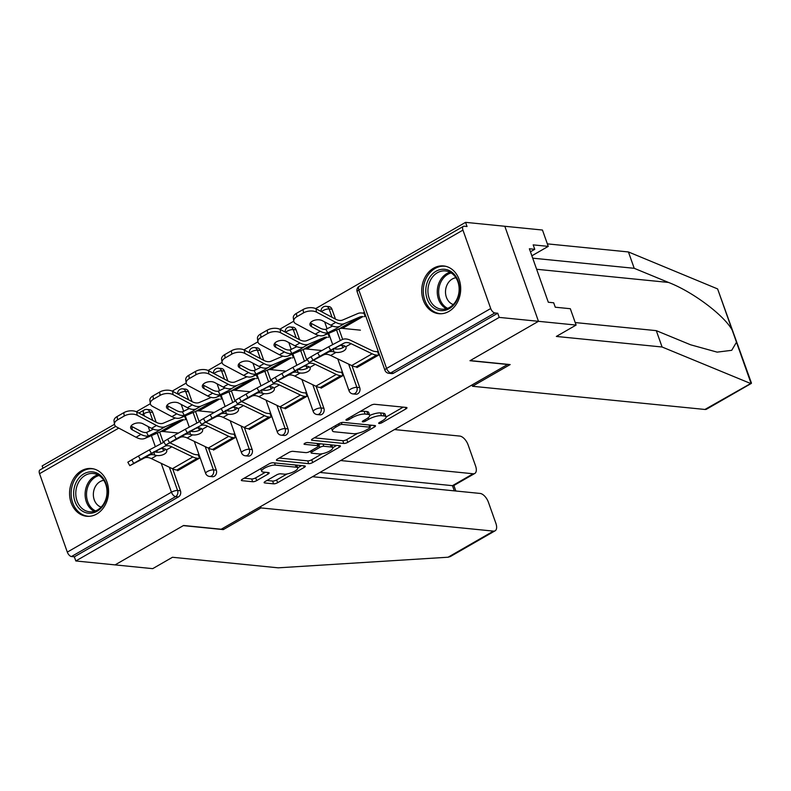 <?xml version="1.0" encoding="UTF-8"?>
<svg xmlns="http://www.w3.org/2000/svg" width="791" height="791" viewBox="0 0 791 791"><rect width="100%" height="100%" fill="white"/><g stroke="black" fill="none" stroke-linecap="round" stroke-linejoin="round"><path stroke-width="1.19" d="M379.097 423.501A2.116 0.623 160.5 0 0 381.915 422.71L405.882 408.917A3.016 0.89 160.5 0 0 406.97 407.741A3.016 0.89 160.5 0 0 406.376 407.444L374.716 404.29A3.016 0.89 160.5 0 0 370.702 405.407L346.725 419.2A2.116 0.623 160.5 0 0 345.964 420.031A2.116 0.623 160.5 0 0 346.379 420.229A2.116 0.623 160.5 0 0 349.187 419.448L352.292 417.658A9.66 2.838 160.5 0 1 365.135 414.069L367.775 414.336A9.66 2.838 160.5 0 1 369.664 415.265A9.66 2.838 160.5 0 1 366.193 419.052L363.089 420.832A2.116 0.623 160.5 0 0 362.327 421.662A2.116 0.623 160.5 0 0 362.743 421.86A2.116 0.623 160.5 0 0 365.551 421.079L368.655 419.289A9.66 2.838 160.5 0 1 381.499 415.7L384.139 415.967A9.66 2.838 160.5 0 1 386.028 416.897A9.66 2.838 160.5 0 1 382.547 420.683L379.443 422.463A2.116 0.623 160.5 0 0 378.691 423.294A2.116 0.623 160.5 0 0 379.097 423.501M96.72 514.012A23.987 19.449 -84.3 0 0 108.367 488.057A23.987 19.449 -84.3 0 0 91.449 468.529A23.987 19.449 -84.3 0 0 81.414 470.783A23.987 19.449 -84.3 0 0 69.756 496.738A23.987 19.449 -84.3 0 0 86.684 516.266A23.987 19.449 -84.3 0 0 96.72 514.012M448.863 311.427A23.987 19.449 -84.3 0 0 460.51 285.472A23.987 19.449 -84.3 0 0 443.593 265.944A23.987 19.449 -84.3 0 0 433.547 268.208A23.987 19.449 -84.3 0 0 421.9 294.153A23.987 19.449 -84.3 0 0 438.827 313.691A23.987 19.449 -84.3 0 0 448.863 311.427M265.212 481.472A3.016 0.89 160.5 0 0 264.125 482.658A3.016 0.89 160.5 0 0 264.718 482.945L273.597 483.835A3.016 0.89 160.5 0 0 277.621 482.708L304.238 467.392A3.016 0.89 160.5 0 0 305.326 466.215A3.016 0.89 160.5 0 0 304.733 465.919L273.073 462.765A3.016 0.89 160.5 0 0 269.059 463.882L242.432 479.198A3.016 0.89 160.5 0 0 241.344 480.384A3.016 0.89 160.5 0 0 241.937 480.671L252.665 481.739A3.016 0.89 160.5 0 0 256.68 480.621L268.08 474.066A3.016 0.89 160.5 0 0 269.158 472.88A3.016 0.89 160.5 0 0 268.574 472.593L263.255 472.059A8.078 2.373 160.5 0 1 261.673 471.288A8.078 2.373 160.5 0 1 266.429 467.184A8.078 2.373 160.5 0 1 275.317 465.118L296.17 467.194A8.078 2.373 160.5 0 1 297.742 467.975A8.078 2.373 160.5 0 1 292.996 472.079A8.078 2.373 160.5 0 1 284.098 474.145L280.627 473.799A3.016 0.89 160.5 0 0 276.613 474.916L265.212 481.472M575.215 322.56L656.293 330.648L662.087 347.002L556.34 336.442L576.105 325.071L570.321 308.717L555.262 307.215L553.69 302.785L548.311 302.251L529.377 248.769L534.756 249.303L533.183 244.874L548.242 246.377L542.448 230.033L504.816 226.275L538.473 321.314L469.973 360.716L507.604 364.473L221.203 529.238L183.571 525.481L115.071 564.893L75.817 560.967L499.22 317.399L497.747 313.236L494.879 312.949L390.754 372.858L393.621 373.144L497.747 313.236M462.953 230.112L358.827 290.01L386.591 368.428L490.717 308.53L462.953 230.112A4.617 2.333 60.1 0 1 463.338 226.384A4.617 2.333 60.1 0 1 464.169 226.226L467.036 226.513L465.563 222.35L504.816 226.275L538.473 321.314L499.22 317.399M343.769 443.464A3.016 0.89 160.5 0 0 347.783 442.347L374.41 427.031A3.016 0.89 160.5 0 0 375.498 425.845A3.016 0.89 160.5 0 0 374.904 425.558L343.235 422.394A3.016 0.89 160.5 0 0 339.22 423.511L312.603 438.827A3.016 0.89 160.5 0 0 311.516 440.014A3.016 0.89 160.5 0 0 312.099 440.3L343.769 443.464L342.79 440.696A3.016 0.89 160.5 0 0 346.804 439.569L357.73 433.29M339.329 447.212L312.702 462.527A3.016 0.89 160.5 0 1 308.688 463.645L277.018 460.491A3.016 0.89 160.5 0 1 276.435 460.194A3.016 0.89 160.5 0 1 277.512 459.017L288.913 452.462A3.016 0.89 160.5 0 1 292.927 451.335L305.771 452.62A3.016 0.89 160.5 0 0 309.785 451.493L317.339 447.152A3.016 0.89 160.5 0 0 318.427 445.966A3.016 0.89 160.5 0 0 317.844 445.679L304.466 444.344A2.116 0.623 160.5 0 1 304.06 444.137A2.116 0.623 160.5 0 1 305.296 443.059A2.116 0.623 160.5 0 1 307.63 442.525L339.823 445.738A3.016 0.89 160.5 0 1 340.407 446.025A3.016 0.89 160.5 0 1 339.329 447.212L338.766 445.63M490.717 308.53A4.617 2.333 60.1 0 0 494.879 312.949M75.817 560.967L74.344 556.815L71.477 556.528A4.617 2.333 -119.9 0 1 67.314 552.108L39.55 473.69A4.617 2.333 -119.9 0 1 39.936 469.953L115.723 426.359M42.971 468.213L42.16 465.929L114.477 424.322M136.359 411.735L150.339 403.697M172.22 391.11L186.192 383.071M208.073 370.485L222.053 362.436M243.935 349.849L257.915 341.811M279.787 329.224L293.768 321.186M315.649 308.599L465.563 222.35M362.861 313.127L363.751 312.613L365.027 316.212L364.137 316.726M377.485 351.402L378.76 355.011L356.919 367.568L356.701 366.945M343.067 328.433L343.68 328.492M216.309 470.141A4.617 3.737 95.7 0 1 214.331 476.281A4.617 3.737 95.7 0 1 212.403 476.716L209.536 476.429A4.617 3.737 95.7 0 0 211.464 475.994A4.617 3.737 -84.3 0 0 213.441 469.854L216.309 470.141L208.537 448.22M188.535 391.733L185.667 391.446A4.617 3.737 95.7 0 0 182.681 388.836L185.549 389.123A4.617 3.737 95.7 0 1 188.535 391.733L192.045 401.62M195.525 411.458L199.223 421.91M152.683 412.358L149.815 412.071A4.617 3.737 95.7 0 0 146.819 409.461L149.687 409.748A4.617 3.737 95.7 0 1 152.683 412.358L156.183 422.246M159.663 432.084L163.361 442.535M172.685 468.845L180.447 490.776A4.617 3.737 95.7 0 1 178.469 496.916L175.602 496.629L71.477 556.528M74.344 556.815L178.469 496.916M393.621 373.144A4.617 3.737 95.7 0 1 391.693 373.579L388.826 373.293A4.617 3.737 95.7 0 0 390.754 372.858A4.617 2.333 60.1 0 1 386.591 368.428A4.617 1.355 160.5 0 0 384.93 370.237A4.617 4.617 0 0 0 388.826 373.293M199.629 410.944L200.242 411.013M220.452 395.51L221.589 398.733L220.699 399.237M234.057 433.923L235.332 437.522L213.491 450.089L213.273 449.466M288.023 428.89A4.617 3.737 95.7 0 1 286.045 435.03A4.617 3.737 95.7 0 1 284.117 435.465L281.25 435.179A4.617 3.737 95.7 0 0 283.178 434.743A4.617 3.737 -84.3 0 0 285.155 428.603L288.023 428.89L280.261 406.96M260.249 350.472L257.382 350.186A4.617 3.737 95.7 0 0 254.395 347.575L257.263 347.862A4.617 3.737 95.7 0 1 260.249 350.472L263.759 360.36M267.239 370.198L270.937 380.649M271.353 369.694L271.966 369.753M292.166 354.249L293.303 357.473L292.423 357.987M305.771 392.662L307.046 396.261L285.205 408.828L284.987 408.205M359.737 387.63A4.617 3.737 95.7 0 1 357.759 393.77A4.617 3.737 95.7 0 1 355.831 394.205L352.964 393.918A4.617 3.737 95.7 0 0 354.892 393.483A4.617 3.737 -84.3 0 0 356.87 387.343L359.737 387.63L351.975 365.699M331.973 309.212L329.105 308.925A4.617 3.737 95.7 0 0 326.11 306.325L328.977 306.611A4.617 3.737 95.7 0 1 331.973 309.212L335.473 319.109M338.953 328.947L342.651 339.388M341.623 372.037L342.899 375.636L321.067 388.203L320.849 387.58M307.205 349.058L307.818 349.128M328.028 333.624L329.165 336.847L328.275 337.352M323.885 408.255A4.617 3.737 95.7 0 1 321.907 414.395A4.617 3.737 95.7 0 1 319.969 414.83L317.102 414.543A4.617 3.737 95.7 0 0 319.04 414.108A4.617 3.737 -84.3 0 0 321.017 407.968L323.885 408.255L316.113 386.334M296.111 329.847L293.243 329.56A4.617 3.737 95.7 0 0 290.257 326.95L293.125 327.237A4.617 3.737 95.7 0 1 296.111 329.847L299.611 339.735M303.101 349.573L306.799 360.024M269.909 413.288L271.184 416.897L249.353 429.454L249.125 428.831M235.491 390.319L236.104 390.378M256.304 374.885L257.451 378.098L256.561 378.612M252.161 449.515A4.617 3.737 95.7 0 1 250.193 455.656A4.617 3.737 95.7 0 1 248.255 456.091L245.388 455.804A4.617 3.737 95.7 0 0 247.316 455.369A4.617 3.737 -84.3 0 0 249.294 449.229L252.161 449.515L244.399 427.585M224.397 371.098L221.529 370.811A4.617 3.737 95.7 0 0 218.534 368.21L221.411 368.497A4.617 3.737 95.7 0 1 224.397 371.098L227.897 380.995M231.387 390.833L235.085 401.274M198.195 454.548L199.47 458.147L177.629 470.714L177.411 470.091M163.777 431.579L164.39 431.639M184.59 416.135L185.737 419.359L184.847 419.873M386.028 416.897L385.049 414.128A9.66 2.838 160.5 0 0 383.16 413.199L384.139 415.967M369.713 415.473A9.66 2.838 160.5 0 1 380.52 412.932L383.16 413.199M369.664 415.265L368.685 412.487A9.66 2.838 160.5 0 0 366.797 411.557L367.775 414.336M359.767 411.696A9.66 2.838 160.5 0 1 364.157 411.3L366.797 411.557M386.057 416.995L403.202 407.128M314.304 437.848L342.79 440.696M369.852 426.319L371.721 425.232M369.466 428.208A2.116 0.623 160.5 0 0 370.228 427.377A2.116 0.623 160.5 0 0 369.812 427.18L342.019 424.401A2.116 0.623 160.5 0 0 339.201 425.192L335.938 427.071A9.66 2.838 160.5 0 0 332.457 430.858A9.66 2.838 160.5 0 0 334.346 431.787L353.34 433.686A9.66 2.838 160.5 0 0 366.193 430.086L369.466 428.208M331.449 427.99A9.66 2.838 160.5 0 0 331.478 428.089L332.457 430.858M336.64 445.422L332.704 447.686M322.194 453.727L311.723 459.759L312.702 462.527M279.223 458.038L307.709 460.876A3.016 0.89 160.5 0 0 311.723 459.759M319.089 453.945A8.078 2.373 160.5 0 0 327.988 451.888A8.078 2.373 160.5 0 0 332.744 447.785A8.078 2.373 160.5 0 0 331.162 447.004L323.816 446.272A3.016 0.89 160.5 0 0 319.801 447.399L312.247 451.74A3.016 0.89 160.5 0 0 311.16 452.927A3.016 0.89 160.5 0 0 311.753 453.213L319.089 453.945M332.744 447.785L331.765 445.007A8.078 2.373 160.5 0 0 331.726 444.928M320.691 443.83A3.016 0.89 160.5 0 0 318.822 444.621L319.801 447.399M318.101 445.036L318.822 444.621M297.742 467.975L296.763 465.207A8.078 2.373 160.5 0 0 296.734 465.118M244.132 478.219L251.686 478.97A3.016 0.89 160.5 0 0 255.701 477.853L265.39 472.276M266.913 480.493L272.618 481.066A3.016 0.89 160.5 0 0 276.632 479.939L287.044 473.947M297.693 467.827L301.559 465.602M310.388 322.847A7.07 3.826 172.3 0 0 311.179 323.371L319.801 327.949A20.606 10.441 60.1 0 0 324.063 329.353A20.606 10.441 60.1 0 0 325.823 329.313L332.665 326.05M360.409 330.163L342.444 328.374A20.606 10.441 60.1 0 0 339.299 328.799L324.142 335.285A24.6 12.458 -119.9 0 1 320.395 335.789A24.6 12.458 -119.9 0 1 315.312 334.128L296.012 323.885A9.225 4.993 172.3 0 1 293.768 321.146A9.225 4.993 172.3 0 1 296.862 316.707L303.536 312.87L303.082 309.538A9.225 4.993 -7.7 0 1 316.014 308.777L335.315 319.03A20.606 10.441 60.1 0 0 339.576 320.424A20.606 10.441 60.1 0 0 342.721 319.999L357.878 313.513A24.6 12.458 -119.9 0 1 361.625 312.999L363.969 313.236M330.826 325.2A24.6 12.458 -119.9 0 0 335.908 326.871A24.6 12.458 -119.9 0 0 338.291 326.772L339.319 326.614L336.393 328.542L327.721 332.863A24.6 12.458 -119.9 0 1 325.338 332.952A24.6 12.458 -119.9 0 1 320.256 331.281L311.624 326.703A7.07 3.826 -7.7 0 1 309.904 324.607A7.07 3.826 -7.7 0 1 312.277 321.205A7.07 3.826 -7.7 0 1 322.204 320.622L330.826 325.2L335.77 322.362L316.469 312.109A9.225 4.993 172.3 0 0 303.536 312.87M342.444 328.374L362.901 316.598A20.606 10.441 60.1 0 0 359.757 317.023L344.599 323.519A24.6 12.458 -119.9 0 1 340.852 324.023A24.6 12.458 -119.9 0 1 335.77 322.362M293.768 321.146L293.313 317.814A9.225 4.993 -7.7 0 1 296.417 313.374L303.082 309.538M322.421 355.169L338.944 346.053A20.606 10.441 -119.9 0 1 342.483 345.43A20.606 10.441 -119.9 0 1 344.401 345.835L345.746 346.784A7.07 3.629 -9.4 0 1 346.062 347.565A7.07 3.629 -9.4 0 1 343.68 350.927A7.07 3.629 -9.4 0 1 336.017 352.381L333.822 351.916L333.347 349.019M330.687 350.205L319.663 356.365L317.705 352.885L328.73 346.725L330.687 350.205L343.877 343.205A20.606 10.441 -119.9 0 1 347.427 342.592A20.606 10.441 -119.9 0 1 351.115 343.699L372.146 353.795A24.6 12.458 60.1 0 0 376.546 355.119L378.266 355.288M376.991 351.688L375.27 351.52A20.606 10.441 -119.9 0 1 371.582 350.413L350.551 340.308A24.6 12.458 60.1 0 0 346.151 338.983A24.6 12.458 60.1 0 0 341.92 339.725L328.73 346.725M319.663 356.365L309.093 362.545L323.42 354.971A20.606 10.441 -119.9 0 1 326.97 354.358A20.606 10.441 -119.9 0 1 330.648 355.466L351.688 365.561A24.6 12.458 60.1 0 0 356.088 366.886L357.809 367.064M322.471 355.258L328.364 352.133A20.606 10.441 -119.9 0 1 331.913 351.511A20.606 10.441 -119.9 0 1 333.822 351.916M333.258 348.505L335.453 348.989A7.07 3.629 170.6 0 0 343.116 347.536A7.07 3.629 170.6 0 0 344.916 346.053M309.093 362.545L307.126 359.065L311.031 356.721L312.999 360.202M317.705 352.885L311.031 356.721M444.661 269.296A20.764 16.829 95.7 0 1 459.383 291.582A20.764 16.829 95.7 0 1 440.617 310.616A20.764 16.829 95.7 0 1 425.894 288.339A20.764 16.829 95.7 0 1 444.661 269.296M441.665 309.182A19.221 15.583 -84.3 0 0 459.037 291.572A19.221 15.583 -84.3 0 0 445.442 270.927A19.221 15.583 -84.3 0 0 445.412 270.918A19.221 15.583 -84.3 0 0 428.03 288.527A19.221 15.583 -84.3 0 0 441.625 309.172A19.221 15.583 -84.3 0 0 441.665 309.182M445.956 266.369A23.839 19.32 -84.3 0 0 445.007 266.241A23.839 19.32 -84.3 0 0 444.957 266.241A23.839 19.32 -84.3 0 0 423.412 288.072A23.839 19.32 -84.3 0 0 440.271 313.681A23.839 19.32 -84.3 0 0 440.32 313.681A23.839 19.32 -84.3 0 0 441.23 313.74M455.942 277.76A13.684 11.094 -84.3 0 0 445.58 290.257A13.684 11.094 -84.3 0 0 453.273 304.545M77.004 480.809A20.764 16.829 95.7 0 1 100.625 475.46A20.764 16.829 95.7 0 1 103.987 504.282A20.764 16.829 95.7 0 1 80.375 509.622A20.764 16.829 95.7 0 1 77.004 480.809M103.888 503.501A19.221 15.583 -84.3 0 0 93.298 473.502A19.221 15.583 -84.3 0 0 78.902 481.768A19.221 15.583 -84.3 0 0 89.482 511.757A19.221 15.583 -84.3 0 0 103.888 503.501M103.799 480.345A13.684 11.094 -84.3 0 0 95.582 486.198A13.684 11.094 -84.3 0 0 101.129 507.13M93.813 468.954A23.839 19.32 -84.3 0 0 92.863 468.826A23.839 19.32 -84.3 0 0 75.007 479.069A23.839 19.32 -84.3 0 0 88.127 516.256A23.839 19.32 -84.3 0 0 89.086 516.325M751.341 383.408L706.59 409.155A9.225 4.677 -119.9 0 1 704.929 409.461L751.45 383.101L717.615 288.923L628.43 251.953L634.214 268.307L532.709 258.173M656.293 330.648L690.563 344.777L717.13 352.133L731.715 350.314L736.49 342.236L732.219 330.173C724.24 315.362 692.53 291.612 668.494 282.436L634.214 268.307M750.303 383.358L662.087 347.002M576.105 325.071L538.473 321.314L470.2 360.587L510.165 364.572L472.474 386.265L704.929 409.461M531.868 255.8L548.242 246.377M628.43 251.953L547.352 243.865M472.009 384.96L472.474 386.265M530.445 251.785L534.756 249.303M495.117 530.801L450.366 556.548L448.082 557.22L278.214 567.829L172.478 557.269L152.703 568.65L115.071 564.893L183.334 525.62L223.309 529.604L261 507.921L493.455 531.117A9.225 4.677 60.1 0 0 495.117 530.801A9.225 4.677 60.1 0 0 495.888 523.345L488.433 502.285A9.225 4.677 60.1 0 0 480.117 493.436L312.514 476.706M261 507.921L260.536 506.616M474.808 473.443L453.708 485.585L452.462 485.664L473.147 473.76A9.225 4.677 60.1 0 0 474.808 473.443A9.225 4.677 60.1 0 0 475.579 465.988L468.124 444.928A9.225 4.677 60.1 0 0 459.798 436.078L394.482 429.562M473.147 473.76L340.634 460.54M223.309 529.604L222.844 528.299M454.301 490.855L452.462 485.664L319.94 472.435M274.536 343.472A7.07 3.826 172.3 0 0 275.317 344.006L283.949 348.584A20.606 10.441 60.1 0 0 288.201 349.978A20.606 10.441 60.1 0 0 289.961 349.938L296.813 346.676M321.858 350.522L306.582 348.999A20.606 10.441 60.1 0 0 303.447 349.424L288.29 355.91A24.6 12.458 -119.9 0 1 284.533 356.425A24.6 12.458 -119.9 0 1 279.45 354.754L260.15 344.51A9.225 4.993 172.3 0 1 257.906 341.781A9.225 4.993 172.3 0 1 261.01 337.332L267.674 333.495L267.22 330.173A9.225 4.993 -7.7 0 1 280.162 329.412L299.463 339.655A20.606 10.441 60.1 0 0 303.714 341.05A20.606 10.441 60.1 0 0 306.859 340.624L318.803 335.513M294.974 345.825A24.6 12.458 -119.9 0 0 300.056 347.496A24.6 12.458 -119.9 0 0 302.439 347.407L303.457 347.239L300.531 349.167L291.859 353.488A24.6 12.458 -119.9 0 1 289.476 353.577A24.6 12.458 -119.9 0 1 284.394 351.916L275.772 347.328A7.07 3.826 -7.7 0 1 274.042 345.242A7.07 3.826 -7.7 0 1 276.425 341.831A7.07 3.826 -7.7 0 1 286.342 341.247L294.974 345.825L299.908 342.987L280.607 332.744A9.225 4.993 172.3 0 0 267.674 333.495M306.582 348.999L327.049 337.233A20.606 10.441 60.1 0 0 323.905 337.658L308.747 344.144A24.6 12.458 -119.9 0 1 304.99 344.649A24.6 12.458 -119.9 0 1 299.908 342.987M257.906 341.781L257.461 338.449A9.225 4.993 -7.7 0 1 260.555 334L267.22 330.173M327.593 333.812L328.107 333.861M238.674 364.107A7.07 3.826 172.3 0 0 239.465 364.631L248.087 369.209A20.606 10.441 60.1 0 0 252.349 370.603A20.606 10.441 60.1 0 0 254.099 370.574L260.951 367.311M285.996 371.157L270.73 369.624A20.606 10.441 60.1 0 0 267.585 370.05L252.428 376.546A24.6 12.458 -119.9 0 1 248.681 377.05A24.6 12.458 -119.9 0 1 243.598 375.389L224.298 365.135A9.225 4.993 172.3 0 1 222.044 362.407A9.225 4.993 172.3 0 1 225.148 357.967L231.812 354.131L231.368 350.799A9.225 4.993 -7.7 0 1 244.3 350.037L263.601 360.281A20.606 10.441 60.1 0 0 267.862 361.675A20.606 10.441 60.1 0 0 271.006 361.25L282.951 356.138M259.112 366.46A24.6 12.458 -119.9 0 0 264.194 368.122A24.6 12.458 -119.9 0 0 266.577 368.033L267.595 367.874L264.678 369.793L256.007 374.113A24.6 12.458 -119.9 0 1 253.624 374.202A24.6 12.458 -119.9 0 1 248.542 372.541L239.91 367.963A7.07 3.826 -7.7 0 1 238.19 365.867A7.07 3.826 -7.7 0 1 240.563 362.456A7.07 3.826 -7.7 0 1 250.48 361.882L259.112 366.46L264.056 363.613L244.755 353.369A9.225 4.993 172.3 0 0 231.812 354.131M270.73 369.624L291.187 357.858A20.606 10.441 60.1 0 0 288.043 358.283L272.885 364.77A24.6 12.458 -119.9 0 1 269.138 365.284A24.6 12.458 -119.9 0 1 264.056 363.613M222.044 362.407L221.599 359.074A9.225 4.993 -7.7 0 1 224.703 354.635L231.368 350.799M291.731 354.437L292.255 354.487M202.812 384.733A7.07 3.826 172.3 0 0 203.603 385.257L212.225 389.834A20.606 10.441 60.1 0 0 216.487 391.238A20.606 10.441 60.1 0 0 218.247 391.199L225.089 387.936M250.134 391.782L234.868 390.26A20.606 10.441 60.1 0 0 231.723 390.685L216.576 397.171A24.6 12.458 -119.9 0 1 212.819 397.675A24.6 12.458 -119.9 0 1 207.736 396.014L188.436 385.771A9.225 4.993 172.3 0 1 186.192 383.032A9.225 4.993 172.3 0 1 189.296 378.592L195.96 374.756L195.506 371.424A9.225 4.993 -7.7 0 1 208.448 370.663L227.749 380.916A20.606 10.441 60.1 0 0 232 382.31A20.606 10.441 60.1 0 0 235.145 381.885L247.089 376.763M223.25 387.086A24.6 12.458 -119.9 0 0 228.332 388.757A24.6 12.458 -119.9 0 0 230.715 388.658L231.743 388.5L228.817 390.428L220.145 394.749A24.6 12.458 -119.9 0 1 217.762 394.838A24.6 12.458 -119.9 0 1 212.68 393.167L204.048 388.589A7.07 3.826 -7.7 0 1 202.328 386.492A7.07 3.826 -7.7 0 1 204.711 383.091A7.07 3.826 -7.7 0 1 214.628 382.508L223.25 387.086L228.194 384.248L208.893 373.995A9.225 4.993 172.3 0 0 195.96 374.756M234.868 390.26L255.325 378.484A20.606 10.441 60.1 0 0 252.181 378.909L237.033 385.405A24.6 12.458 -119.9 0 1 233.276 385.909A24.6 12.458 -119.9 0 1 228.194 384.248M186.192 383.032L185.737 379.7A9.225 4.993 -7.7 0 1 188.841 375.26L195.506 371.424M255.879 375.072L256.393 375.122M166.96 405.358A7.07 3.826 172.3 0 0 167.741 405.882L176.373 410.47A20.606 10.441 60.1 0 0 180.625 411.864A20.606 10.441 60.1 0 0 182.385 411.824L189.237 408.561M214.282 412.408L199.016 410.885A20.606 10.441 60.1 0 0 195.871 411.31L180.714 417.796A24.6 12.458 -119.9 0 1 176.966 418.31A24.6 12.458 -119.9 0 1 171.884 416.639L152.584 406.396A9.225 4.993 172.3 0 1 150.33 403.667A9.225 4.993 172.3 0 1 153.434 399.218L160.098 395.381L159.653 392.059A9.225 4.993 -7.7 0 1 172.586 391.298L191.887 401.541A20.606 10.441 60.1 0 0 196.148 402.935A20.606 10.441 60.1 0 0 199.283 402.51L211.237 397.398M187.398 407.711A24.6 12.458 -119.9 0 0 192.48 409.382A24.6 12.458 -119.9 0 0 194.863 409.293L195.881 409.125L192.955 411.053L184.283 415.374A24.6 12.458 -119.9 0 1 181.9 415.463A24.6 12.458 -119.9 0 1 176.818 413.802L168.196 409.214A7.07 3.826 -7.7 0 1 166.476 407.128A7.07 3.826 -7.7 0 1 168.849 403.717A7.07 3.826 -7.7 0 1 178.766 403.133L187.398 407.711L192.342 404.873L173.041 394.63A9.225 4.993 172.3 0 0 160.098 395.381M199.016 410.885L219.473 399.119A20.606 10.441 60.1 0 0 216.329 399.544L201.171 406.03A24.6 12.458 -119.9 0 1 197.424 406.534A24.6 12.458 -119.9 0 1 192.342 404.873M150.33 403.667L149.885 400.335A9.225 4.993 -7.7 0 1 152.989 395.886L159.653 392.059M220.017 395.698L220.531 395.747M131.098 425.993A7.07 3.826 172.3 0 0 131.889 426.517L140.511 431.095A20.606 10.441 60.1 0 0 144.773 432.489A20.606 10.441 60.1 0 0 146.533 432.459L153.375 429.197M178.42 433.043L163.154 431.51A20.606 10.441 60.1 0 0 160.009 431.935L144.852 438.432A24.6 12.458 -119.9 0 1 141.105 438.936A24.6 12.458 -119.9 0 1 136.022 437.265L116.722 427.021A9.225 4.993 172.3 0 1 114.477 424.292A9.225 4.993 172.3 0 1 117.572 419.853L124.246 416.017L123.791 412.684A9.225 4.993 -7.7 0 1 136.734 411.923L156.025 422.167A20.606 10.441 60.1 0 0 160.286 423.561A20.606 10.441 60.1 0 0 163.43 423.136L175.375 418.024M151.536 428.346A24.6 12.458 -119.9 0 0 156.618 430.007A24.6 12.458 -119.9 0 0 159.001 429.918L160.029 429.76L157.102 431.678L148.431 435.999A24.6 12.458 -119.9 0 1 146.048 436.088A24.6 12.458 -119.9 0 1 140.966 434.427L132.334 429.849A7.07 3.826 -7.7 0 1 130.614 427.753A7.07 3.826 -7.7 0 1 132.997 424.342A7.07 3.826 -7.7 0 1 142.914 423.768L151.536 428.346L156.48 425.499L137.179 415.255A9.225 4.993 172.3 0 0 124.246 416.017M163.154 431.51L183.611 419.744A20.606 10.441 60.1 0 0 180.467 420.169L165.309 426.656A24.6 12.458 -119.9 0 1 161.562 427.17A24.6 12.458 -119.9 0 1 156.48 425.499M114.477 424.292L114.023 420.96A9.225 4.993 -7.7 0 1 117.127 416.521L123.791 412.684M184.155 416.323L184.679 416.373M286.56 375.794L303.082 366.678A20.606 10.441 -119.9 0 1 306.621 366.065A20.606 10.441 -119.9 0 1 308.539 366.46L309.884 367.41A7.07 3.629 -9.4 0 1 310.201 368.191A7.07 3.629 -9.4 0 1 307.818 371.552A7.07 3.629 -9.4 0 1 300.155 373.006L297.97 372.541L297.485 369.644M294.835 370.841L283.811 377L281.843 373.51L292.868 367.36L294.835 370.841L308.025 363.83A20.606 10.441 -119.9 0 1 311.565 363.217A20.606 10.441 -119.9 0 1 315.253 364.325L336.284 374.43A24.6 12.458 60.1 0 0 340.684 375.745L342.414 375.923M307.541 359.786A24.6 12.458 60.1 0 0 306.058 360.35L292.868 367.36M283.811 377L273.231 383.17L287.568 375.606A20.606 10.441 -119.9 0 1 291.108 374.983A20.606 10.441 -119.9 0 1 294.796 376.091L315.827 386.196A24.6 12.458 60.1 0 0 320.226 387.511L321.957 387.689M286.609 375.893L292.512 372.759A20.606 10.441 -119.9 0 1 296.052 372.146A20.606 10.441 -119.9 0 1 297.97 372.541M297.396 369.13L299.601 369.624A7.07 3.629 170.6 0 0 307.264 368.161A7.07 3.629 170.6 0 0 309.063 366.678M341.139 372.314L339.408 372.146A20.606 10.441 -119.9 0 1 335.72 371.038L314.689 360.933A24.6 12.458 60.1 0 0 313.305 360.35M273.231 383.17L271.273 379.69L275.179 377.347L277.137 380.837M281.843 373.51L275.179 377.347M250.698 396.429L267.22 387.303A20.606 10.441 -119.9 0 1 270.769 386.69A20.606 10.441 -119.9 0 1 272.677 387.096L274.032 388.035A7.07 3.629 -9.4 0 1 274.348 388.816A7.07 3.629 -9.4 0 1 271.966 392.178A7.07 3.629 -9.4 0 1 264.303 393.641L262.108 393.176L261.623 390.279M258.973 391.466L247.949 397.626L245.981 394.145L257.016 387.986L258.973 391.466L272.163 384.466A20.606 10.441 -119.9 0 1 275.713 383.843A20.606 10.441 -119.9 0 1 279.391 384.95L300.422 395.055A24.6 12.458 60.1 0 0 304.822 396.38L306.552 396.548M271.679 380.422A24.6 12.458 60.1 0 0 270.206 380.985L257.016 387.986M247.949 397.626L237.379 403.796L251.706 396.232A20.606 10.441 -119.9 0 1 255.256 395.619A20.606 10.441 -119.9 0 1 258.934 396.726L279.965 406.821A24.6 12.458 60.1 0 0 284.365 408.146L286.095 408.314M250.757 396.518L256.65 393.394A20.606 10.441 -119.9 0 1 260.19 392.771A20.606 10.441 -119.9 0 1 262.108 393.176M261.544 389.765L263.739 390.25A7.07 3.629 170.6 0 0 271.402 388.796A7.07 3.629 170.6 0 0 273.202 387.303M305.277 392.949L303.546 392.771A20.606 10.441 -119.9 0 1 299.868 391.664L278.837 381.569A24.6 12.458 60.1 0 0 277.453 380.975M237.379 403.796L235.411 400.315L239.317 397.982L241.285 401.462M245.981 394.145L239.317 397.982M214.845 417.055L231.368 407.938A20.606 10.441 -119.9 0 1 234.907 407.316A20.606 10.441 -119.9 0 1 236.825 407.721L238.17 408.67A7.07 3.629 -9.4 0 1 238.487 409.451A7.07 3.629 -9.4 0 1 236.104 412.813A7.07 3.629 -9.4 0 1 228.441 414.266L226.246 413.802L225.771 410.905M223.111 412.091L212.087 418.251L210.129 414.771L221.154 408.611L223.111 412.091L236.311 405.091A20.606 10.441 -119.9 0 1 239.851 404.478A20.606 10.441 -119.9 0 1 243.539 405.585L264.57 415.68A24.6 12.458 60.1 0 0 268.97 417.005L270.69 417.173M235.827 401.047A24.6 12.458 60.1 0 0 234.344 401.61L221.154 408.611M212.087 418.251L201.517 424.431L215.854 416.857A20.606 10.441 -119.9 0 1 219.394 416.244A20.606 10.441 -119.9 0 1 223.082 417.351L244.112 427.447A24.6 12.458 60.1 0 0 248.512 428.771L250.233 428.949M214.895 417.144L220.788 414.019A20.606 10.441 -119.9 0 1 224.337 413.396A20.606 10.441 -119.9 0 1 226.246 413.802M225.682 410.391L227.877 410.875A7.07 3.629 170.6 0 0 235.54 409.422A7.07 3.629 170.6 0 0 237.34 407.938M269.415 413.574L267.694 413.406A20.606 10.441 -119.9 0 1 264.006 412.299L242.975 402.194A24.6 12.458 60.1 0 0 241.591 401.601M201.517 424.431L199.55 420.941L203.465 418.607L205.423 422.087M210.129 414.771L203.465 418.607M178.984 437.68L195.506 428.564A20.606 10.441 -119.9 0 1 199.055 427.951A20.606 10.441 -119.9 0 1 200.963 428.346L202.318 429.295A7.07 3.629 -9.4 0 1 202.634 430.077A7.07 3.629 -9.4 0 1 200.242 433.438A7.07 3.629 -9.4 0 1 192.589 434.892L190.394 434.427L189.909 431.53M187.259 432.726L176.235 438.886L174.267 435.396L185.292 429.246L187.259 432.726L200.449 425.716A20.606 10.441 -119.9 0 1 203.989 425.103A20.606 10.441 -119.9 0 1 207.677 426.211L228.708 436.316A24.6 12.458 60.1 0 0 233.108 437.631L234.838 437.809M199.965 421.672A24.6 12.458 60.1 0 0 198.492 422.236L185.292 429.246M176.235 438.886L165.655 445.056L179.992 437.492A20.606 10.441 -119.9 0 1 183.532 436.869A20.606 10.441 -119.9 0 1 187.22 437.977L208.251 448.082A24.6 12.458 60.1 0 0 212.65 449.397L214.381 449.575M179.033 437.779L184.936 434.645A20.606 10.441 -119.9 0 1 188.476 434.032A20.606 10.441 -119.9 0 1 190.394 434.427M189.83 431.016L192.025 431.51A7.07 3.629 170.6 0 0 199.688 430.047A7.07 3.629 170.6 0 0 201.487 428.564M233.563 434.2L231.832 434.032A20.606 10.441 -119.9 0 1 228.144 432.924L207.113 422.819A24.6 12.458 60.1 0 0 205.729 422.236M165.655 445.056L163.697 441.576L167.603 439.232L169.571 442.713M174.267 435.396L167.603 439.232M143.131 458.315L159.653 449.189A20.606 10.441 -119.9 0 1 163.193 448.576A20.606 10.441 -119.9 0 1 165.111 448.981L166.456 449.921A7.07 3.629 -9.4 0 1 166.772 450.702A7.07 3.629 -9.4 0 1 164.39 454.064A7.07 3.629 -9.4 0 1 156.727 455.527L154.532 455.062L154.057 452.165M151.397 453.352L140.373 459.512L138.415 456.031L149.44 449.871L151.397 453.352L164.587 446.351A20.606 10.441 -119.9 0 1 168.137 445.728A20.606 10.441 -119.9 0 1 171.825 446.836L192.856 456.941A24.6 12.458 60.1 0 0 197.256 458.266L198.976 458.434M164.103 442.307A24.6 12.458 60.1 0 0 162.63 442.871L149.44 449.871M140.373 459.512L129.803 465.681L144.13 458.118A20.606 10.441 -119.9 0 1 147.68 457.505A20.606 10.441 -119.9 0 1 151.368 458.612L172.398 468.707A24.6 12.458 60.1 0 0 176.798 470.032L178.519 470.2M143.181 458.404L149.074 455.28A20.606 10.441 -119.9 0 1 152.623 454.657A20.606 10.441 -119.9 0 1 154.532 455.062M153.968 451.651L156.163 452.136A7.07 3.629 170.6 0 0 163.826 450.682A7.07 3.629 170.6 0 0 165.626 449.189M197.701 454.835L195.98 454.657A20.606 10.441 -119.9 0 1 192.292 453.55L171.261 443.454A24.6 12.458 60.1 0 0 169.877 442.861M129.803 465.681L127.835 462.201L131.751 459.868L133.709 463.348M138.415 456.031L131.751 459.868M381.42 421.326L381.915 422.71M348.702 418.063L349.187 419.448M365.056 419.695L365.551 421.079M463.338 226.384L359.213 286.283A4.617 2.333 60.1 0 0 358.827 290.01A4.617 1.355 160.5 0 0 357.166 291.82L384.93 370.237M67.314 552.108L171.449 492.2L161.226 463.348M157.29 452.225L156.756 450.732M155.343 446.737L151.407 435.623M149.806 431.085L148.204 426.576M144.476 416.036L143.675 413.782L142.024 414.731M118.769 428.109L39.55 473.69M152.782 420.446L149.815 412.071A4.617 1.355 -19.5 0 0 143.675 413.782A4.617 2.333 -119.9 0 1 144.061 410.054L138.86 413.05M169.353 467.244L177.579 490.489A4.617 3.737 -84.3 0 1 175.602 496.629A4.617 2.333 -119.9 0 1 171.449 492.2A4.617 1.355 -19.5 0 1 177.579 490.489L180.447 490.776M321.561 311.723A4.617 1.355 160.5 0 1 322.965 310.645A4.617 1.355 -19.5 0 1 329.105 308.925L332.062 317.3M336.551 329.976L340.308 340.575M342.019 345.4L342.829 347.694M348.643 364.107L356.87 387.343A4.617 1.355 -19.5 0 0 350.729 389.063A4.617 1.355 160.5 0 0 349.078 390.873A4.617 4.617 0 0 0 352.964 393.918M285.699 332.349A4.617 1.355 160.5 0 1 287.103 331.271A4.617 1.355 -19.5 0 1 293.243 329.56L296.21 337.925M300.699 350.601L304.456 361.21M306.157 366.025L306.967 368.319M312.781 384.733L321.017 407.968A4.617 1.355 -19.5 0 0 314.877 409.689A4.617 1.355 160.5 0 0 313.216 411.498A4.617 4.617 0 0 0 317.102 414.543M249.837 352.974A4.617 1.355 160.5 0 1 251.251 351.896A4.617 1.355 -19.5 0 1 257.382 350.186L260.348 358.56M264.837 371.226L268.594 381.835M270.304 386.661L271.115 388.954M276.929 405.358L285.155 428.603A4.617 1.355 -19.5 0 0 279.015 430.314A4.617 1.355 160.5 0 0 277.354 432.123A4.617 4.617 0 0 0 281.25 435.179M213.985 373.609A4.617 1.355 160.5 0 1 215.389 372.531A4.617 1.355 -19.5 0 1 221.529 370.811L224.496 379.186M228.985 391.861L232.732 402.461M234.443 407.286L235.253 409.58M241.067 425.993L249.294 449.229A4.617 1.355 -19.5 0 0 243.163 450.949A4.617 1.355 160.5 0 0 241.502 452.749A4.617 4.617 0 0 0 245.388 455.804M178.123 394.234A4.617 1.355 160.5 0 1 179.537 393.157A4.617 1.355 -19.5 0 1 185.667 391.446L188.634 399.811M193.123 412.487L196.88 423.096M198.59 427.911L199.401 430.205M205.205 446.618L213.441 469.854A4.617 1.355 -19.5 0 0 207.301 471.574A4.617 1.355 160.5 0 0 205.64 473.384A4.617 4.617 0 0 0 209.536 476.429M157.261 433.112L161.018 443.721M162.728 448.546L163.539 450.84M380.52 412.932L381.499 415.7M368.112 417.767L368.655 419.289M364.157 411.3L365.135 414.069M351.797 416.284L352.292 417.658M405.328 407.345L405.882 408.917M311.792 439.42L312.099 440.3M373.846 425.449L374.41 427.031M346.804 439.569L347.783 442.347M369.031 424.965L369.812 427.18M341.386 422.631L342.019 424.401M338.716 423.808L339.201 425.192M335.443 425.687L335.938 427.071M307.709 460.876L308.688 463.645M276.702 459.601L277.018 460.491M317.053 443.464L317.844 445.679M304.248 443.721L304.466 444.344M330.381 444.799L331.162 447.004M323.035 444.058L323.816 446.272M311.753 450.366L312.247 451.74M295.389 464.989L296.17 467.194M274.536 462.903L275.317 465.118M267.516 472.484L268.08 474.066M255.701 477.853L256.68 480.621M251.686 478.97L252.665 481.739M241.621 479.781L241.937 480.671M303.685 465.82L304.238 467.392M276.632 479.939L277.621 482.708M272.618 481.066L273.597 483.835M264.402 482.055L264.718 482.945M315.312 334.128L320.256 331.281M324.142 335.285L329.511 332.2M339.299 328.799L359.757 317.023M339.24 326.604L344.599 323.519M316.014 308.777L316.469 312.109M296.417 313.374L296.862 316.707M311.179 323.371L311.624 326.703M327.721 332.863L325.823 329.313M351.115 343.699L345.746 346.784M336.017 352.381L330.648 355.466M328.364 352.133L323.42 354.971M343.877 343.205L338.944 346.053M372.146 353.795L351.688 365.561M376.546 355.119L356.088 366.886M446.381 308.757A19.221 15.583 95.7 0 1 437.374 289.437A19.221 15.583 95.7 0 1 450.03 272.272M451.177 272.935A18.588 15.069 -84.3 0 0 438.768 289.575A18.588 15.069 -84.3 0 0 447.637 308.342M94.238 511.342A19.221 15.583 95.7 0 1 88.236 482.698A19.221 15.583 95.7 0 1 97.886 474.857M99.033 475.52A18.588 15.069 -84.3 0 0 89.531 483.143A18.588 15.069 -84.3 0 0 95.493 510.917M751.094 383.487L736.49 342.236M732.219 330.173L717.615 288.923M536.634 269.266L668.494 282.436M448.082 557.22L493.455 531.117M279.45 354.754L284.394 351.916M288.29 355.91L293.649 352.826M303.447 349.424L323.905 337.658M303.378 347.229L308.747 344.144M280.162 329.412L280.607 332.744M260.555 334L261.01 337.332M275.317 344.006L275.772 347.328M291.859 353.488L289.961 349.938M243.598 375.389L248.542 372.541M252.428 376.546L257.797 373.461M267.585 370.05L288.043 358.283M267.526 367.855L272.885 364.77M244.3 350.037L244.755 353.369M224.703 354.635L225.148 357.967M239.465 364.631L239.91 367.963M256.007 374.113L254.099 370.574M207.736 396.014L212.68 393.167M216.576 397.171L221.935 394.086M231.723 390.685L252.181 378.909M231.664 388.49L237.033 385.405M208.448 370.663L208.893 373.995M188.841 375.26L189.296 378.592M203.603 385.257L204.048 388.589M220.145 394.749L218.247 391.199M171.884 416.639L176.818 413.802M180.714 417.796L186.073 414.711M195.871 411.31L216.329 399.544M195.812 409.115L201.171 406.03M172.586 391.298L173.041 394.63M152.989 395.886L153.434 399.218M167.741 405.882L168.196 409.214M184.283 415.374L182.385 411.824M136.022 437.265L140.966 434.427M144.852 438.432L150.221 435.347M160.009 431.935L180.467 420.169M159.95 429.74L165.309 426.656M136.734 411.923L137.179 415.255M117.127 416.521L117.572 419.853M131.889 426.517L132.334 429.849M148.431 435.999L146.533 432.459M315.253 364.325L309.884 367.41M300.155 373.006L294.796 376.091M292.512 372.759L287.568 375.606M308.025 363.83L303.082 366.678M336.284 374.43L315.827 386.196M340.684 375.745L320.226 387.511M279.391 384.95L274.032 388.035M264.303 393.641L258.934 396.726M256.65 393.394L251.706 396.232M272.163 384.466L267.22 387.303M300.422 395.055L279.965 406.821M304.822 396.38L284.365 408.146M243.539 405.585L238.17 408.67M228.441 414.266L223.082 417.351M220.788 414.019L215.854 416.857M236.311 405.091L231.368 407.938M264.57 415.68L244.112 427.447M268.97 417.005L248.512 428.771M207.677 426.211L202.318 429.295M192.589 434.892L187.22 437.977M184.936 434.645L179.992 437.492M200.449 425.716L195.506 428.564M228.708 436.316L208.251 448.082M233.108 437.631L212.65 449.397M171.825 446.836L166.456 449.921M156.727 455.527L151.368 458.612M149.074 455.28L144.13 458.118M164.587 446.351L159.653 449.189M192.856 456.941L172.398 468.707M197.256 458.266L176.798 470.032M359.213 286.283A4.617 4.617 0 0 0 357.166 291.82M326.11 306.325A4.617 4.617 0 0 0 321.077 311.466M324.666 321.927L327.128 328.908M328.7 333.337L332.695 344.619M337.747 358.867L349.078 390.873M290.257 326.95A4.617 4.617 0 0 0 285.215 332.091M288.804 342.552L291.276 349.533M292.838 353.963L296.843 365.244M301.885 379.502L313.216 411.498M254.395 347.575A4.617 4.617 0 0 0 249.363 352.717M252.942 363.188L255.414 370.158M256.986 374.588L260.981 385.879M266.023 400.127L277.354 432.123M218.534 368.21A4.617 4.617 0 0 0 213.501 373.352M217.09 383.813L219.562 390.794M221.124 395.223L225.119 406.505M230.171 420.753L241.502 452.749M182.681 388.836A4.617 4.617 0 0 0 177.639 393.977M181.228 404.438L183.7 411.419M185.272 415.848L189.267 427.13M194.309 441.388L205.64 473.384M146.819 409.461A4.617 4.617 0 0 0 144.061 410.054M369.377 425.004L370.228 427.377M317.557 443.514L318.427 445.966M310.507 451.078L311.16 452.927M260.743 468.668L261.673 471.288M440.271 313.681L441.022 313.75M445.007 266.241L445.758 266.32M88.127 516.256L88.879 516.335M92.863 468.826L93.615 468.905M453.886 485.486L455.843 491.013"/></g></svg>
